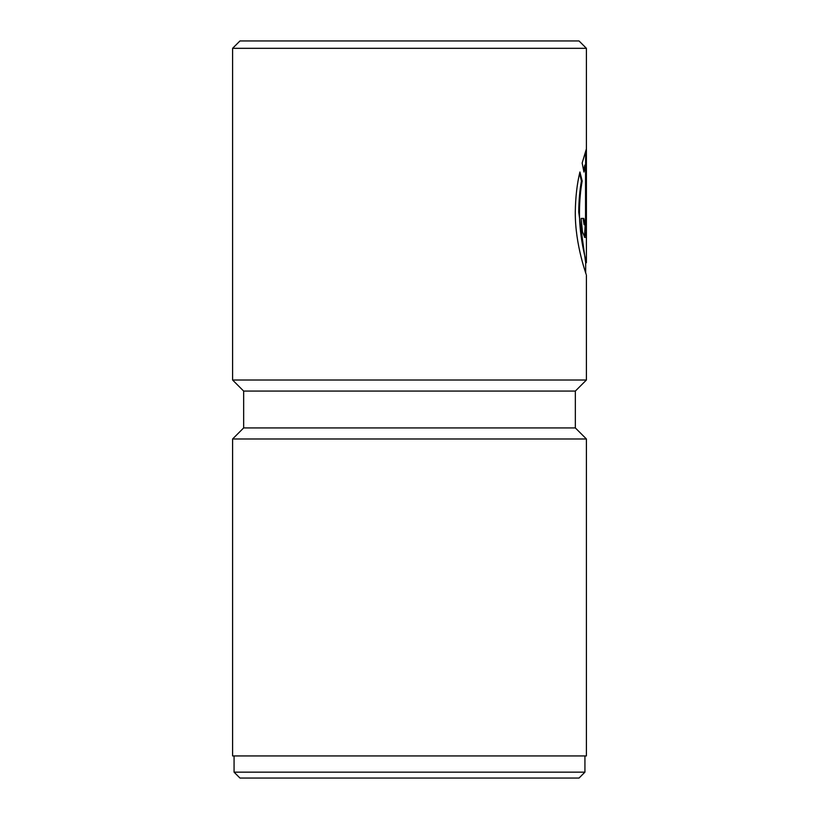 <?xml version="1.0" encoding="UTF-8"?>
<svg xmlns="http://www.w3.org/2000/svg" width="819" height="819" viewBox="0 0 819 819"><rect width="100%" height="100%" fill="white"/><g stroke="black" fill="none" stroke-linecap="round" stroke-linejoin="round"><path stroke-width="1.23" d="M585.667 272.881L585.667 262.715L578.726 212.07C578.849 200.481 579.76 190.121 581.439 180.999L582.176 180.999C580.497 190.131 579.586 200.481 579.463 212.07C579.289 238.728 586.609 262.428 586.404 262.715L585.667 262.745M243.652 391.072L575.347 391.072L575.347 427.927L243.652 427.927L243.652 391.072L232.596 380.016L586.404 380.016L586.404 275.389C586.762 275.153 575.061 245.567 575.286 212.07C575.522 196.918 577.078 183.558 579.924 171.99L582.176 180.999M584.93 772.153L579.033 778.05L239.967 778.05L234.07 772.153L584.93 772.153L584.93 755.937M234.07 772.153L234.07 755.937M243.652 427.927L232.596 438.984L586.404 438.984L575.347 427.927M239.967 40.95L579.033 40.95L586.404 48.321L232.596 48.321L239.967 40.95M585.544 218.407L585.544 165.1L583.937 172.041L582.166 163.032L586.343 149.058L586.107 231.869L584.807 237.408L582.463 231.879L581.162 218.407L583.834 218.407L584.807 224.744L585.544 218.407M586.404 262.715L586.404 48.321M232.596 380.016L232.596 48.321M575.347 391.072L586.404 380.016M232.596 438.984L232.596 755.937L586.404 755.937L586.404 438.984M583.609 170.188L584.807 165.1L585.544 165.1M584.418 237.213L585.605 218.407L585.605 151.474M584.807 224.744L584.07 224.744L583.097 218.407L581.162 218.407M581.439 180.999L579.596 173.474M585.493 237.408L584.807 237.408M585.605 218.407L586.343 218.407"/></g></svg>
